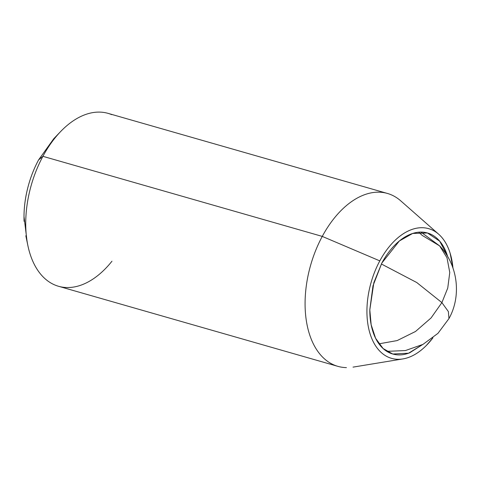 <?xml version="1.0" encoding="UTF-8"?>
<svg xmlns="http://www.w3.org/2000/svg" width="480" height="480" viewBox="0 0 480 480"><rect width="100%" height="100%" fill="white"/><g stroke="black" fill="none" stroke-linecap="round" stroke-linejoin="round"><path stroke-width="0.72" d="M418.71 232.2L422.238 235.416L439.656 245.91L447.006 257.79L449.766 272.484L447.75 288.054L441.894 302.61L416.766 282.534L381.342 263.976L416.766 282.534L441.894 302.61L448.38 311.586L448.956 318.594L448.38 311.586L441.894 302.61L447.75 288.054L449.766 272.484L447.006 257.79L439.656 245.91C458.022 265.104 461.61 296.028 448.956 318.594L437.952 333.348L422.988 344.382L405.408 350.568L386.79 351.336M378.942 343.836L397.164 340.578L415.524 331.476L431.058 317.958L441.894 302.61L431.058 317.958L415.524 331.476L397.164 340.578L378.942 343.836M381.834 263.052L399.366 240.966L412.668 233.448L427.452 232.98L439.698 241.158L447.456 255.882C445.452 249.444 442.572 244.206 438.822 240.168C435.072 236.13 430.74 233.604 425.82 232.578C420.894 231.552 415.764 232.116 410.418 234.264C405.078 236.406 399.93 239.976 394.974 244.962C390.024 249.954 385.644 255.984 381.834 263.052L372.996 285.78L369.81 309.678C369.768 317.538 370.752 324.684 372.762 331.116C374.766 337.554 377.646 342.792 381.396 346.83C385.14 350.868 389.478 353.394 394.398 354.42C399.318 355.446 404.454 354.882 409.794 352.74L422.496 344.64L408.558 353.208L392.76 354.018L383.07 348.498L375.594 338.268L371.16 324.744L369.81 309.894L373.854 282.66L381.834 263.052M432.924 337.848A67.452 40.542 -74 0 1 397.956 359.292A67.452 40.542 -74 0 1 379.812 260.88L322.26 236.4A89.934 54.054 106 0 0 346.446 367.614M334.2 365.052A89.934 54.054 -74 0 1 322.26 236.4L42.906 156.324A89.934 54.054 106 0 0 54.846 284.982A89.934 54.054 106 0 0 103.896 270.168M111.96 261.222A89.934 54.054 -74 0 1 29.706 252.798A89.934 54.054 -74 0 1 42.906 156.324L38.598 159.882A76.446 45.948 106 0 0 24.09 221.334M452.964 267.996L450.126 253.194C447.972 246.3 444.894 240.684 440.874 236.358C436.86 232.038 432.21 229.326 426.942 228.228C421.668 227.13 416.166 227.73 410.442 230.028C404.718 232.326 399.204 236.148 393.894 241.494C388.59 246.84 383.892 253.302 379.812 260.88C375.738 268.458 372.582 276.57 370.35 285.228C368.118 293.886 366.978 302.418 366.93 310.836C366.888 319.254 367.944 326.91 370.092 333.804C372.24 340.704 375.324 346.314 379.344 350.64C383.358 354.966 388.002 357.672 393.276 358.77C398.55 359.868 404.046 359.268 409.776 356.97C415.5 354.672 421.014 350.85 426.324 345.504L432.948 337.824M26.946 240.384L24 216.498C24.048 206.958 25.338 197.286 27.87 187.476C30.402 177.666 33.978 168.468 38.598 159.882L53.748 138.738M38.598 159.882L42.906 156.324A89.934 54.054 -74 0 1 67.344 125.268M111.744 114.66A89.934 54.054 106 0 0 42.906 156.324L322.26 236.4A89.934 54.054 -74 0 1 391.098 194.736M401.358 201.408A89.934 54.054 106 0 0 322.26 236.4L379.812 260.88A67.452 40.542 -74 0 1 439.14 234.636A67.452 40.542 -74 0 1 452.952 267.972M420.972 232.092L439.656 245.91M402.9 358.92L353.04 367.122M337.872 366.348L58.518 286.272M25.83 235.764L27.882 245.598M53.598 138.894L60.552 131.64M387.432 193.446L108.078 113.37M438.654 234.192L400.71 200.82"/></g></svg>
